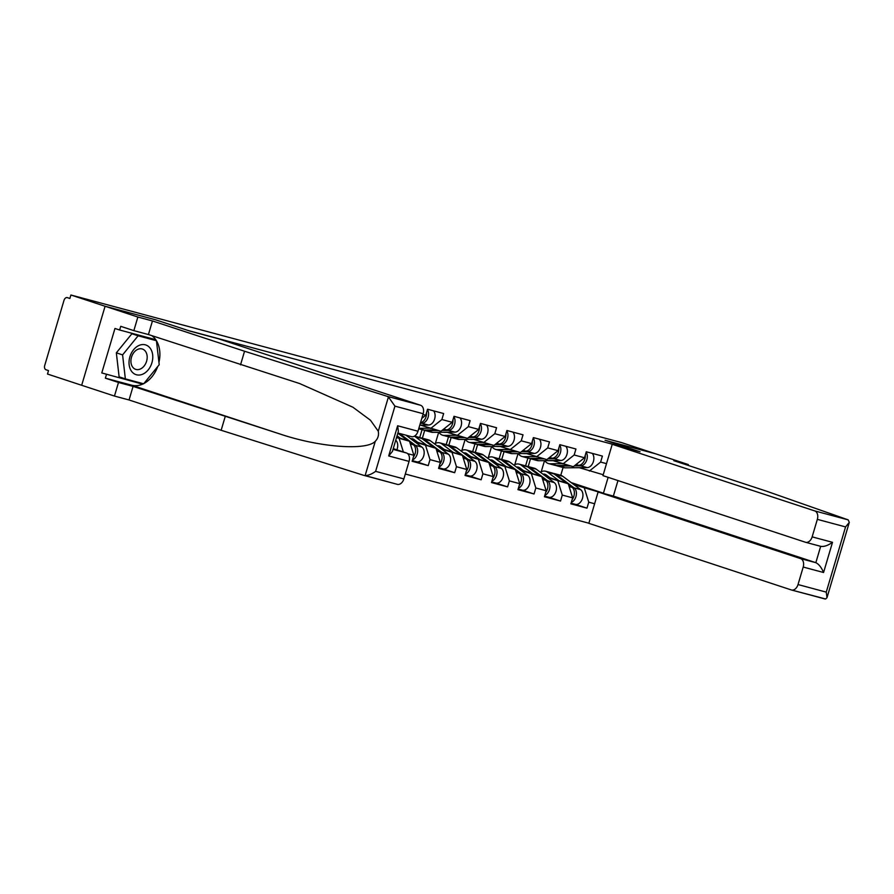 <?xml version="1.0" encoding="UTF-8"?>
<svg xmlns="http://www.w3.org/2000/svg" width="894" height="894" viewBox="0 0 894 894"><rect width="100%" height="100%" fill="white"/><g stroke="black" fill="none" stroke-linecap="round" stroke-linejoin="round"><path stroke-width="1.34" d="M405.317 474.021L588.867 523.213M143.442 383.738A27.043 19.735 -71.8 0 1 131.664 385.202L105.369 378.162L118.489 382.476L114.454 396.064L47.494 374.038L48.511 370.585L46.019 369.758A3.61 2.458 -75 0 1 44.7 365.534L64.01 300.328A3.61 2.458 -75 0 1 67.285 297.613L69.877 298.462L70.905 295.009L105.09 306.251L81.678 385.28L105.09 306.251L155.455 319.761L190.266 331.205L218.08 338.658L420.549 405.261A7.208 4.928 105 0 1 423.175 413.721L417.99 431.232A7.208 4.928 105 0 1 411.441 436.652A7.208 4.928 105 0 1 411.262 436.596L397.875 433.009L411.441 436.652M528.198 466.567L530.511 458.756M501.746 459.482L504.06 451.66M475.284 452.386L477.597 444.575M448.822 445.301L451.146 437.479M422.37 438.205L424.684 430.394M688.156 465.394L688.391 464.589L655.615 453.806L605.07 440.261L637.824 451.157M637.858 451.045L188.41 330.59L155.623 319.806L105.09 306.251L137.866 317.035L133.843 330.635L120.724 326.321L119.64 330.009L114.957 328.467L101.782 372.932L142.202 384.051L142.638 383.515M606.501 463.651L600.623 462.075L602.4 456.085L586.285 451.772L584.508 457.762L573.3 466.713L552.76 460.589M594.633 503.747L588.755 502.171L586.978 508.161L575.524 504.395M546.022 476.457L568.249 483.766L572.641 497.846L570.864 503.836L586.978 508.161M572.641 497.846L562.292 495.075L560.516 501.065L549.061 497.299M519.57 469.361L541.786 476.67L546.178 490.761L544.401 496.751L560.516 501.065M546.178 490.761L535.83 487.99L534.064 493.98L522.61 490.214M493.108 462.276L515.335 469.585L519.727 483.665L517.95 489.655L534.064 493.98M519.727 483.665L509.379 480.894L507.602 486.884L496.148 483.118M466.657 455.18L488.873 462.489L493.264 476.58L491.488 482.57L507.602 486.884M493.264 476.58L482.916 473.809L481.14 479.799L469.696 476.033M440.194 448.095L462.41 455.404L466.802 469.484L465.036 475.474L481.14 479.799M466.802 469.484L456.465 466.713L454.688 472.702L443.234 468.937M413.743 440.999L435.959 448.307L440.351 462.399L438.574 468.389L454.688 472.702M440.351 462.399L430.003 459.628L428.226 465.618L416.772 461.852M396.69 437.01L409.497 441.211L413.888 455.303L412.112 461.293L428.226 465.618M413.888 455.303L407.586 453.616M422.963 414.458L425.767 415.218L421.8 418.381M584.508 457.762L574.171 454.99L575.937 449L559.834 444.676L558.057 450.665L547.709 447.894L549.486 441.904L533.372 437.591L531.595 443.58L521.247 440.809L523.024 434.819L506.909 430.495L505.144 436.484L494.795 433.713L496.572 427.723L480.458 423.41L478.681 429.399L468.333 426.628L470.11 420.638L453.996 416.313L452.219 422.303L441.882 419.532L443.647 413.542L427.544 409.228L425.767 415.218M547.541 477.586L568.249 483.766M525.583 465.875L527.896 458.052M514.776 464.645L518.051 453.582M557.901 480.994L562.292 495.075M574.171 454.99L562.952 463.941M521.09 470.49L541.786 476.67M558.057 450.665L546.837 459.617L526.298 453.493M499.12 458.778L501.433 450.967M488.314 457.56L491.588 446.497M531.438 473.898L535.83 487.99M547.709 447.894L536.489 456.845M494.628 463.405L515.335 469.585M531.595 443.58L520.375 452.532L499.847 446.408M472.658 451.693L474.982 443.871M461.863 450.464L465.137 439.401M504.987 466.813L509.379 480.894M521.247 440.809L510.038 449.76M468.165 456.309L488.873 462.489M505.144 436.484L493.924 445.435L473.384 439.312M446.207 444.597L448.52 436.775M435.4 443.379L438.675 432.316M478.525 459.717L482.916 473.809M494.795 433.713L483.576 442.664M441.714 449.224L462.41 455.404M478.681 429.399L467.461 438.351L446.933 432.227M419.744 437.501L422.057 429.69M452.073 452.621L456.465 466.713M468.333 426.628L457.113 435.579M415.252 442.128L435.959 448.307M452.219 422.303L441.01 431.254L420.471 425.131M425.611 445.536L430.003 459.628M441.882 419.532L430.662 428.483M396.523 437.579L409.497 441.211M399.149 438.44L403.362 451.951M817.339 519.358A7.208 4.928 -75 0 0 814.702 510.899L848.183 519.872L849.3 522.387L845.568 526.924L817.339 519.358L812.143 536.869A7.208 4.928 -75 0 1 805.595 542.289A7.208 4.928 -75 0 1 805.416 542.233L602.958 475.63L612.234 444.296L640.048 451.749L605.238 440.306L655.615 453.806L621.431 442.552L70.905 295.009M571.199 482.592L603.439 493.197L608.132 477.34M560.773 475.306L563.086 467.484M574.004 484.671L603.662 493.477M603.226 474.736L579.223 467.674M541.228 471.741L544.513 460.678M584.352 488.079L588.755 502.171M600.623 462.075L589.403 471.026M139.229 345.352A15.623 11.41 108.2 0 0 129.138 364.73A15.623 11.41 108.2 0 0 142.571 374.251A15.623 11.41 108.2 0 0 152.662 354.873A15.623 11.41 108.2 0 0 139.229 345.352M137.911 349.297A10.694 7.811 108.2 0 0 130.993 359.679A10.694 7.811 108.2 0 0 135.709 369.356A10.694 7.811 108.2 0 0 140.19 369.088A10.694 7.811 108.2 0 0 147.108 358.706A10.694 7.811 108.2 0 0 142.392 349.029A10.694 7.811 108.2 0 0 137.911 349.297M125.361 378.888L119.114 376.832L116.343 352.839L131.887 333.753L156.439 340.715L159.21 364.707L143.677 383.794L125.361 378.888L122.59 354.896L138.123 335.798L156.439 340.715M116.343 352.839L122.59 354.896M131.887 333.753L138.123 335.798M423.175 413.721L394.936 406.144L375.625 471.35C371.926 474.055 368.44 475.452 365.132 475.563L397.316 484.347A7.208 4.928 105 0 1 397.137 484.291L364.115 475.44M118.489 382.476L133.072 386.387L280.537 434.182C319.661 447.324 366.808 450.855 375.301 441.267C378.017 438.473 379.011 435.132 378.274 431.232L370.474 420.247L352.94 407.239L299.579 383.526L148.426 334.546L133.843 330.635M225.165 416.682L221.142 430.271L129.049 399.976L114.454 396.064M363.657 475.317L221.142 430.271M133.072 386.387L129.049 399.976M105.369 378.162L106.464 374.474M394.936 406.144L388.432 396.936L387.068 396.288L244.554 351.241L152.449 320.946L148.426 334.546M152.449 320.946L137.866 317.035M244.554 351.241L240.531 364.841M393.036 449.369L406.412 452.956A7.208 4.928 105 0 1 409.05 461.405L403.864 478.916A7.208 4.928 105 0 1 397.316 484.347M406.412 452.956L393.248 448.632M151.812 335.652A27.043 19.735 -71.8 0 1 156.394 340.703M156.439 340.77A27.043 19.735 -71.8 0 1 158.942 362.416M157.713 366.551A27.043 19.735 -71.8 0 1 143.923 383.492M155.467 340.391L155.377 339.586L119.64 330.009M101.782 372.932L142.202 384.051M409.05 461.405L388.7 455.951L392.432 451.414L398.378 431.321L397.64 425.767L417.99 431.232M848.183 519.872L765.912 490.974L673.808 460.678L688.391 464.589M617.966 480.57L613.373 496.081L598.108 491.991L588.833 523.325L791.291 589.928A7.208 4.928 -75 0 0 791.469 589.984A7.208 4.928 -75 0 0 798.018 584.553L803.203 567.042A7.208 4.928 -75 0 0 800.566 558.594L815.831 562.684C818.848 564.136 821.43 567.411 823.564 572.506L803.203 567.042M598.108 491.991L800.566 558.594M798.018 584.553L826.257 592.13L826.995 597.684L825.654 598.991L791.648 590.029M825.654 598.991L824.771 598.902M612.234 444.296L814.702 510.899M613.373 496.081L815.831 562.684L820.681 546.335L805.785 542.334M812.143 536.869L832.504 542.323C827.9 545.563 823.955 546.904 820.681 546.323L805.595 542.289M396.88 449.816A7.934 5.42 -75 0 0 395.74 440.228M426.516 412.659A7.934 5.42 105 0 1 420.515 422.694M427.41 409.653A7.934 5.42 105 0 1 427.768 418.224A7.934 5.42 105 0 1 421.934 423.298L420.336 423.32M433.489 410.815A7.934 5.42 105 0 1 434.462 419.521A7.934 5.42 105 0 1 428.461 425.052L419.8 425.142M412.536 459.862A7.934 5.42 -75 0 0 417.453 453.012A7.934 5.42 -75 0 0 415.397 445.346L399.372 433.422M416.325 461.729A7.934 5.42 -75 0 0 416.526 461.785A7.934 5.42 -75 0 0 423.488 456.532A7.934 5.42 -75 0 0 421.923 447.101L405.91 435.166M413.363 457.069A7.934 5.42 -75 0 0 413.363 444.799L409.787 442.139M407.798 440.653L397.819 433.221M400.311 438.194L397.059 435.78M438.172 430.495L426.36 430.617A12.024 8.214 105 0 1 424.818 430.427A12.024 8.214 105 0 1 424.516 430.338A12.024 8.214 105 0 1 423.834 430.059M452.979 419.755A7.934 5.42 105 0 1 446.352 429.846L442.731 429.88M436.138 429.947L424.326 430.07A12.024 8.214 105 0 1 422.784 429.88A12.024 8.214 105 0 1 422.482 429.791M429.791 428.204L418.861 428.315M419.767 425.242L420.761 425.231M453.873 416.738A7.934 5.42 105 0 1 454.219 425.32A7.934 5.42 105 0 1 448.386 430.394L442.005 430.461M459.952 417.911A7.934 5.42 105 0 1 460.924 426.617A7.934 5.42 105 0 1 454.912 432.137L432.886 432.372A12.024 8.214 105 0 1 431.355 432.182A12.024 8.214 105 0 1 431.053 432.093M410.681 438.731A8.895 6.079 105 0 1 412.525 438.809A8.895 6.079 105 0 1 412.749 438.876A8.895 6.079 105 0 1 413.978 439.513L417.744 442.318M409.374 436.093A12.024 8.214 -75 0 0 408.055 436.764M434.26 447.749L421.834 438.496A12.024 8.214 -75 0 0 420.169 437.624A12.024 8.214 -75 0 0 419.867 437.535A12.024 8.214 -75 0 0 419.554 437.468M438.999 466.947A7.934 5.42 -75 0 0 443.916 460.108A7.934 5.42 -75 0 0 441.859 452.442L423.868 439.043A12.024 8.214 -75 0 0 422.203 438.172A12.024 8.214 -75 0 0 421.901 438.082A12.024 8.214 -75 0 0 420.851 437.904M442.787 468.825A7.934 5.42 -75 0 0 442.977 468.881A7.934 5.42 -75 0 0 449.95 463.617A7.934 5.42 -75 0 0 448.386 454.186L430.394 440.798A12.024 8.214 -75 0 0 428.729 439.926A12.024 8.214 -75 0 0 428.427 439.837A12.024 8.214 -75 0 0 428.125 439.759M439.826 464.165A7.934 5.42 -75 0 0 439.826 451.895L436.238 449.224M426.773 445.29L415.297 436.753A12.024 8.214 -75 0 0 414.391 436.194M414.961 441.401A8.895 6.079 105 0 1 415.844 440.91M464.623 437.591L452.822 437.714A12.024 8.214 105 0 1 451.28 437.524A12.024 8.214 105 0 1 450.978 437.434A12.024 8.214 105 0 1 450.285 437.155M443.737 432.26A8.895 6.079 -75 0 0 444.664 432.35L447.223 432.316M456.253 435.289L444.251 435.412A12.024 8.214 105 0 1 442.709 435.222A12.024 8.214 105 0 1 442.418 435.132A12.024 8.214 105 0 1 438.965 432.305M479.441 426.84A7.934 5.42 105 0 1 472.814 436.931L469.182 436.976M462.589 437.043L450.788 437.166A12.024 8.214 105 0 1 449.246 436.976A12.024 8.214 105 0 1 448.944 436.887M480.335 423.834A7.934 5.42 105 0 1 480.681 432.405A7.934 5.42 105 0 1 474.848 437.479L468.467 437.546M486.403 424.996A7.934 5.42 105 0 1 487.375 433.702A7.934 5.42 105 0 1 481.374 439.233L459.348 439.457A12.024 8.214 105 0 1 457.806 439.267A12.024 8.214 105 0 1 457.504 439.177M437.144 445.815A8.895 6.079 105 0 1 438.988 445.894A8.895 6.079 105 0 1 439.2 445.961A8.895 6.079 105 0 1 440.44 446.609L444.195 449.403M453.224 452.375L441.759 443.837A12.024 8.214 -75 0 0 440.094 442.966A12.024 8.214 -75 0 0 439.792 442.876A12.024 8.214 -75 0 0 434.518 443.86M460.712 454.845L448.285 445.592A12.024 8.214 -75 0 0 446.62 444.72A12.024 8.214 -75 0 0 446.318 444.631A12.024 8.214 -75 0 0 446.017 444.553M465.461 474.043A7.934 5.42 -75 0 0 470.378 467.204A7.934 5.42 -75 0 0 468.311 459.527L450.319 446.14A12.024 8.214 -75 0 0 448.654 445.268A12.024 8.214 -75 0 0 448.352 445.178A12.024 8.214 -75 0 0 447.313 445M469.238 475.91A7.934 5.42 -75 0 0 469.439 475.966A7.934 5.42 -75 0 0 476.413 470.713A7.934 5.42 -75 0 0 474.848 461.282L456.856 447.883A12.024 8.214 -75 0 0 455.191 447.011A12.024 8.214 -75 0 0 454.89 446.922A12.024 8.214 -75 0 0 454.577 446.855M466.288 471.25A7.934 5.42 -75 0 0 466.277 458.98L462.701 456.32M441.424 448.497A8.895 6.079 105 0 1 442.306 447.995M491.085 444.676L479.273 444.799A12.024 8.214 105 0 1 477.731 444.609A12.024 8.214 105 0 1 477.441 444.519A12.024 8.214 105 0 1 476.748 444.24M470.199 439.345A8.895 6.079 -75 0 0 471.116 439.435L473.686 439.412M482.715 442.385L470.713 442.508A12.024 8.214 105 0 1 469.171 442.318A12.024 8.214 105 0 1 468.869 442.228A12.024 8.214 105 0 1 465.428 439.401M505.892 433.936A7.934 5.42 105 0 1 499.265 444.027L495.645 444.061M489.052 444.139L477.24 444.262A12.024 8.214 105 0 1 475.697 444.061A12.024 8.214 105 0 1 475.396 443.972M506.786 430.919A7.934 5.42 105 0 1 507.133 439.502A7.934 5.42 105 0 1 501.299 444.575L494.93 444.642M512.865 432.093A7.934 5.42 105 0 1 513.838 440.798A7.934 5.42 105 0 1 507.837 446.318L485.811 446.553A12.024 8.214 105 0 1 484.269 446.363A12.024 8.214 105 0 1 483.967 446.274M463.595 452.912A8.895 6.079 105 0 1 465.439 452.99A8.895 6.079 105 0 1 465.662 453.057A8.895 6.079 105 0 1 466.892 453.694L470.657 456.499M479.687 459.471L468.221 450.934A12.024 8.214 -75 0 0 466.545 450.062A12.024 8.214 -75 0 0 466.255 449.973A12.024 8.214 -75 0 0 460.969 450.956M487.174 461.93L474.748 452.677A12.024 8.214 -75 0 0 473.082 451.805A12.024 8.214 -75 0 0 472.781 451.716A12.024 8.214 -75 0 0 472.479 451.649M491.912 481.128A7.934 5.42 -75 0 0 496.829 474.289A7.934 5.42 -75 0 0 494.773 466.623L476.781 453.224A12.024 8.214 -75 0 0 475.116 452.353A12.024 8.214 -75 0 0 474.815 452.263A12.024 8.214 -75 0 0 473.775 452.085M495.701 483.006A7.934 5.42 -75 0 0 495.902 483.062A7.934 5.42 -75 0 0 502.864 477.798A7.934 5.42 -75 0 0 501.299 468.367L483.308 454.979A12.024 8.214 -75 0 0 481.642 454.107A12.024 8.214 -75 0 0 481.341 454.018A12.024 8.214 -75 0 0 481.039 453.94M492.739 478.346A7.934 5.42 -75 0 0 492.739 466.076L489.163 463.405M467.875 455.582A8.895 6.079 105 0 1 468.758 455.091M517.548 451.772L505.736 451.895A12.024 8.214 105 0 1 504.194 451.705A12.024 8.214 105 0 1 503.892 451.615A12.024 8.214 105 0 1 503.199 451.336M496.662 446.441A8.895 6.079 -75 0 0 497.578 446.531L500.137 446.508M509.167 449.47L497.165 449.604A12.024 8.214 105 0 1 495.634 449.403A12.024 8.214 105 0 1 495.332 449.313A12.024 8.214 105 0 1 491.879 446.486M532.355 441.033A7.934 5.42 105 0 1 525.728 451.124L522.107 451.157M515.503 451.224L503.702 451.347A12.024 8.214 105 0 1 502.16 451.157A12.024 8.214 105 0 1 501.858 451.068M533.249 438.015A7.934 5.42 105 0 1 533.595 446.587A7.934 5.42 105 0 1 527.762 451.66L521.381 451.727M539.317 439.177A7.934 5.42 105 0 1 540.289 447.883A7.934 5.42 105 0 1 534.288 453.414L512.262 453.649A12.024 8.214 105 0 1 510.72 453.448A12.024 8.214 105 0 1 510.418 453.359M490.057 459.997A8.895 6.079 105 0 1 491.901 460.075A8.895 6.079 105 0 1 492.125 460.142A8.895 6.079 105 0 1 493.354 460.79L497.109 463.584M506.138 466.556L494.673 458.019A12.024 8.214 -75 0 0 493.007 457.147A12.024 8.214 -75 0 0 492.706 457.057A12.024 8.214 -75 0 0 487.431 458.041M513.625 469.026L501.21 459.773A12.024 8.214 -75 0 0 499.534 458.901A12.024 8.214 -75 0 0 499.232 458.812A12.024 8.214 -75 0 0 498.93 458.734M518.375 488.225A7.934 5.42 -75 0 0 523.292 481.385A7.934 5.42 -75 0 0 521.236 473.708L503.244 460.321A12.024 8.214 -75 0 0 501.568 459.449A12.024 8.214 -75 0 0 501.277 459.36A12.024 8.214 -75 0 0 500.227 459.181M522.152 490.091A7.934 5.42 -75 0 0 522.353 490.147A7.934 5.42 -75 0 0 529.326 484.894A7.934 5.42 -75 0 0 527.762 475.463L509.77 462.064A12.024 8.214 -75 0 0 508.105 461.192A12.024 8.214 -75 0 0 507.803 461.103A12.024 8.214 -75 0 0 507.501 461.036M519.202 485.442A7.934 5.42 -75 0 0 519.191 473.161L515.614 470.501M494.337 462.679A8.895 6.079 105 0 1 495.22 462.176M543.999 458.857L532.198 458.98A12.024 8.214 105 0 1 530.656 458.79A12.024 8.214 105 0 1 530.354 458.7A12.024 8.214 105 0 1 529.661 458.421M523.113 453.526A8.895 6.079 -75 0 0 524.04 453.616L526.6 453.593M535.629 456.566L523.627 456.689A12.024 8.214 105 0 1 522.085 456.499A12.024 8.214 105 0 1 521.783 456.409A12.024 8.214 105 0 1 518.341 453.582M558.806 448.117A7.934 5.42 105 0 1 552.179 458.209L548.558 458.242M541.965 458.32L530.153 458.443A12.024 8.214 105 0 1 528.622 458.242A12.024 8.214 105 0 1 528.32 458.153M559.7 445.111A7.934 5.42 105 0 1 560.057 453.683A7.934 5.42 105 0 1 554.224 458.756L547.843 458.823M565.779 446.274A7.934 5.42 105 0 1 566.751 454.979A7.934 5.42 105 0 1 560.75 460.499L538.724 460.734A12.024 8.214 105 0 1 537.182 460.544A12.024 8.214 105 0 1 536.881 460.455M516.52 467.093A8.895 6.079 105 0 1 518.352 467.171A8.895 6.079 105 0 1 518.576 467.238A8.895 6.079 105 0 1 519.816 467.886L523.571 470.68M532.601 473.652L521.135 465.115A12.024 8.214 -75 0 0 519.47 464.243A12.024 8.214 -75 0 0 519.168 464.154A12.024 8.214 -75 0 0 513.882 465.137M540.088 476.111L527.661 466.858A12.024 8.214 -75 0 0 525.996 465.986A12.024 8.214 -75 0 0 525.694 465.897A12.024 8.214 -75 0 0 525.393 465.83M544.826 495.31A7.934 5.42 -75 0 0 549.743 488.47A7.934 5.42 -75 0 0 547.687 480.804L529.695 467.406A12.024 8.214 -75 0 0 528.03 466.534A12.024 8.214 -75 0 0 527.728 466.444A12.024 8.214 -75 0 0 526.689 466.266M548.614 497.187A7.934 5.42 -75 0 0 548.815 497.243A7.934 5.42 -75 0 0 555.777 491.979A7.934 5.42 -75 0 0 554.213 482.548L536.232 469.16A12.024 8.214 -75 0 0 534.556 468.288A12.024 8.214 -75 0 0 534.254 468.199A12.024 8.214 -75 0 0 533.953 468.121M545.653 492.527A7.934 5.42 -75 0 0 545.653 480.257L542.077 477.597M520.8 469.763A8.895 6.079 105 0 1 521.671 469.272M570.461 465.953L558.649 466.076A12.024 8.214 105 0 1 557.107 465.886A12.024 8.214 105 0 1 556.806 465.796A12.024 8.214 105 0 1 556.113 465.517M549.575 460.622A8.895 6.079 -75 0 0 550.492 460.712L553.051 460.689M562.08 463.651L550.089 463.785A12.024 8.214 105 0 1 548.547 463.584A12.024 8.214 105 0 1 548.245 463.494A12.024 8.214 105 0 1 544.804 460.667M585.268 455.214A7.934 5.42 105 0 1 578.641 465.305L575.021 465.338M568.428 465.405L556.616 465.528A12.024 8.214 105 0 1 555.073 465.338A12.024 8.214 105 0 1 554.772 465.249M586.162 452.196A7.934 5.42 105 0 1 586.509 460.768A7.934 5.42 105 0 1 580.675 465.841L574.294 465.908M592.241 453.359A7.934 5.42 105 0 1 593.214 462.075A7.934 5.42 105 0 1 587.202 467.596L565.176 467.83A12.024 8.214 105 0 1 563.645 467.629A12.024 8.214 105 0 1 563.343 467.54M542.971 474.178A8.895 6.079 105 0 1 544.815 474.256A8.895 6.079 105 0 1 545.038 474.323A8.895 6.079 105 0 1 546.268 474.971L550.034 477.765M559.052 480.737L547.586 472.2A12.024 8.214 -75 0 0 545.921 471.328A12.024 8.214 -75 0 0 545.619 471.239A12.024 8.214 -75 0 0 540.345 472.222M566.539 483.207L554.124 473.954A12.024 8.214 -75 0 0 552.458 473.082A12.024 8.214 -75 0 0 552.157 472.993A12.024 8.214 -75 0 0 551.844 472.915M571.288 502.406A7.934 5.42 -75 0 0 576.205 495.567A7.934 5.42 -75 0 0 574.149 487.889L556.157 474.502A12.024 8.214 -75 0 0 554.492 473.63A12.024 8.214 -75 0 0 554.191 473.541A12.024 8.214 -75 0 0 553.14 473.362M575.077 504.272A7.934 5.42 -75 0 0 575.267 504.339A7.934 5.42 -75 0 0 582.24 499.075A7.934 5.42 -75 0 0 580.675 489.644L562.684 476.245A12.024 8.214 -75 0 0 561.019 475.373A12.024 8.214 -75 0 0 560.717 475.284A12.024 8.214 -75 0 0 560.415 475.217M572.115 499.623A7.934 5.42 -75 0 0 572.115 487.353L568.528 484.682M547.251 476.86A8.895 6.079 105 0 1 548.134 476.357M365.132 475.563L375.301 441.267M378.274 431.232L388.432 396.936M375.625 471.35L403.864 478.916M388.7 455.951L397.64 425.767M387.068 396.288L420.549 405.261M131.664 385.202L280.537 434.182M826.257 592.13L845.568 526.924M832.504 542.323L823.564 572.506M428.461 425.052L421.934 423.298M415.397 445.346L421.923 447.101M410.368 443.994L413.363 444.799M446.352 429.846L443.67 429.131M424.326 430.07L418.772 428.584M454.912 432.137L448.386 430.394M432.886 432.372L426.36 430.617M441.859 452.442L448.386 454.186M423.868 439.043L430.394 440.798M436.82 451.09L439.826 451.895M415.297 436.753L421.834 438.496M472.814 436.931L470.132 436.216M450.788 437.166L444.251 435.412M481.374 439.233L474.848 437.479M459.348 439.457L452.822 437.714M468.311 459.527L474.848 461.282M450.319 446.14L456.856 447.883M463.282 458.175L466.277 458.98M441.759 443.837L448.285 445.592M499.265 444.027L496.595 443.312M477.24 444.262L470.713 442.508M507.837 446.318L501.299 444.575M485.811 446.553L479.273 444.799M494.773 466.623L501.299 468.367M476.781 453.224L483.308 454.979M489.744 465.271L492.739 466.076M468.221 450.934L474.748 452.677M525.728 451.124L523.046 450.397M503.702 451.347L497.165 449.604M534.288 453.414L527.762 451.66M512.262 453.649L505.736 451.895M521.236 473.708L527.762 475.463M503.244 460.321L509.77 462.064M516.196 472.367L519.191 473.161M494.673 458.019L501.21 459.773M552.179 458.209L549.508 457.493M530.153 458.443L523.627 456.689M560.75 460.499L554.224 458.756M538.724 460.734L532.198 458.98M547.687 480.804L554.213 482.548M529.695 467.406L536.232 469.16M542.658 479.452L545.653 480.257M521.135 465.115L527.661 466.858M578.641 465.305L575.959 464.578M556.616 465.528L550.089 463.785M587.202 467.596L580.675 465.841M565.176 467.83L558.649 466.076M574.149 487.889L580.675 489.644M556.157 474.502L562.684 476.245M569.109 486.548L572.115 487.353M547.586 472.2L554.124 473.954M824.905 598.946L791.469 589.984M826.995 597.684L849.3 522.387M412.302 460.656L416.526 461.785M422.784 429.88L418.716 428.796M431.355 432.182L424.818 430.427M414.537 436.104L419.867 437.535M421.901 438.082L428.427 439.837M438.764 467.752L442.977 468.881M449.246 436.976L442.709 435.222M457.806 439.267L451.28 437.524M439.792 442.876L446.318 444.631M448.352 445.178L454.89 446.922M465.215 474.837L469.439 475.966M475.697 444.061L469.171 442.318M484.269 446.363L477.731 444.609M466.255 449.973L472.781 451.716M474.815 452.263L481.341 454.018M491.678 481.933L495.902 483.062M502.16 451.157L495.634 449.403M510.72 453.448L504.194 451.705M492.706 457.057L499.232 458.812M501.277 459.36L507.803 461.103M518.14 489.018L522.353 490.147M528.622 458.242L522.085 456.499M537.182 460.544L530.656 458.79M519.168 464.154L525.694 465.897M527.728 466.444L534.254 468.199M544.591 496.114L548.815 497.243M555.073 465.338L548.547 463.584M563.645 467.629L557.107 465.886M545.619 471.239L552.157 472.993M554.191 473.541L560.717 475.284M571.054 503.199L575.267 504.339"/></g></svg>
